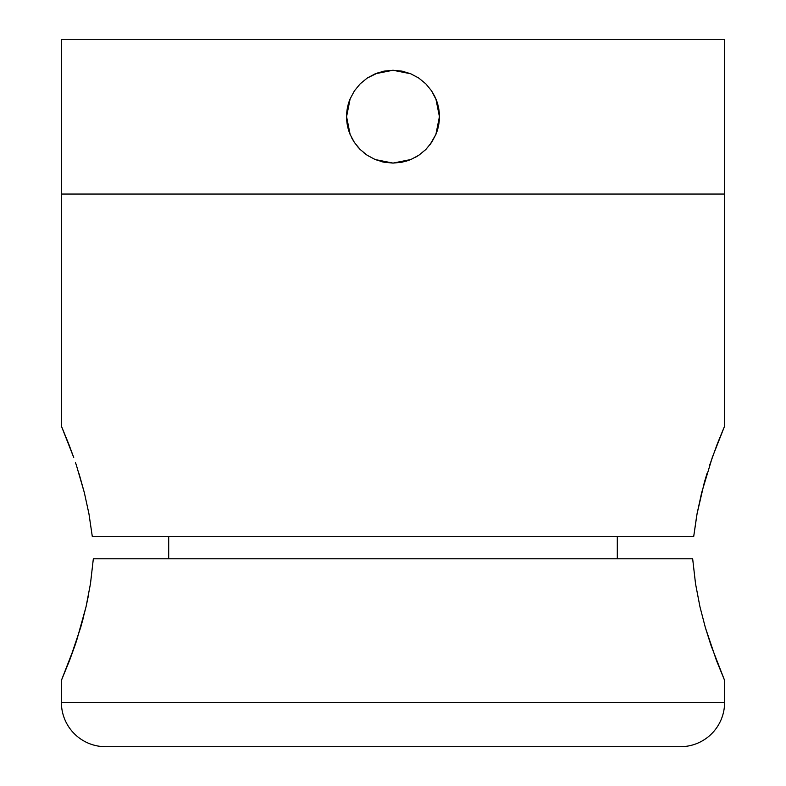 <?xml version="1.0" encoding="UTF-8"?>
<svg xmlns="http://www.w3.org/2000/svg" width="786" height="786" viewBox="0 0 786 786"><rect width="100%" height="100%" fill="white"/><g stroke="black" fill="none" stroke-linecap="round" stroke-linejoin="round"><path stroke-width="1.18" d="M439.423 116.672A46.423 46.423 0 0 0 435.886 98.898L439.423 116.672L438.529 125.721L435.886 134.435L431.593 142.463L425.845 149.478L418.81 155.264L410.813 159.538L402.088 162.201L393.029 163.095L383.971 162.211L375.246 159.568L367.249 155.294L360.194 149.517L354.437 142.512L350.134 134.494L347.481 125.78L346.577 116.672L350.124 98.879A46.423 46.423 0 0 0 346.577 116.672L347.471 107.613L350.124 98.879L354.398 90.881L360.185 83.837L367.19 78.079L375.217 73.786L392.98 70.249L410.764 73.776L418.8 78.079L425.825 83.847L431.583 90.862L435.886 98.898L438.529 107.584L439.423 116.672L435.886 134.435A46.423 46.423 0 0 0 439.423 116.672M61.406 39.3L61.406 194.044L724.594 194.044L724.594 39.3L61.406 39.3L724.594 39.3L724.594 194.044L61.406 194.044L61.406 39.3M348.031 105.127L350.114 98.908L354.398 90.881L360.185 83.837L367.19 78.079L375.217 73.786L383.941 71.143L392.98 70.249L402.078 71.143L410.764 73.776L418.8 78.079L425.825 83.847L431.583 90.862L436.387 100.146M346.577 116.672A46.423 46.423 0 0 0 350.134 134.494L346.577 116.672M429.893 144.86L435.886 134.435L431.593 142.463L425.845 149.478L418.81 155.264L410.813 159.538L393.029 163.095L375.246 159.568L367.249 155.294L360.194 149.517L354.437 142.512L350.134 134.494M346.822 121.427L347.471 125.76M348.375 129.464L350.124 134.465M351.774 138.022L354.417 142.492M357.306 146.353L360.175 149.507M363.564 152.572L367.229 155.284M381.318 161.602L383.941 162.201M406.313 161.14L410.783 159.548M415.067 157.514L418.742 155.304M418.771 155.284L425.815 149.517M436.839 131.95L438.529 125.721M439.06 110.885L438.529 107.584M434.913 96.717L431.602 90.881L425.825 83.847L418.781 78.06L410.764 73.786M378.41 72.597L367.209 78.069L360.175 83.847L354.398 90.881M68.804 444.178L73.727 457.491L61.406 426.159L61.406 194.044L724.594 194.044L724.594 426.159L724.594 194.044L61.406 194.044L61.406 426.159L68.785 444.129M76.468 465.509L84.367 492.753L88.946 513.808L92.326 536.691L693.674 536.691L697.064 513.769L701.672 492.596L712.312 457.364L724.594 426.159L717.196 444.178M79.081 473.752L84.367 492.753L88.946 513.808L92.326 536.691L693.674 536.691L696.72 515.636M697.418 511.863L697.103 513.513M705.278 479.234L704.305 482.653M697.064 513.769L704.246 482.869M717.215 444.129L709.611 465.283M704.266 482.791L706.948 473.653M76.36 465.184L75.436 462.423M699.962 606.821L705.386 627.67L711.094 645.66L724.594 680.381L724.594 702.488L61.406 702.488A44.212 44.212 0 0 0 105.619 746.7L680.381 746.7A44.212 44.212 0 0 0 724.594 702.488L724.594 680.381L716.419 660.358L705.386 627.67L699.982 606.91L695.531 583.762L692.663 558.797L93.338 558.797L90.488 583.634L86.038 606.821L80.624 627.621L69.6 660.309L61.406 680.381L61.406 702.488L724.594 702.488A44.212 44.212 0 0 1 680.381 746.7L105.619 746.7A44.212 44.212 0 0 1 61.406 702.488L61.406 680.381L74.906 645.66L69.59 660.338M617.305 558.797L617.305 536.691L617.305 558.797M699.982 606.91L695.531 583.762L692.663 558.797L93.338 558.797L90.488 583.634L86.038 606.821L76.743 640.197M74.965 645.503L76.714 640.285M168.695 536.691L168.695 558.797L168.695 536.691M705.386 627.67L705.808 629.105M90.469 583.762L93.338 558.797M86.155 606.301L88.425 595.474M80.752 627.189L83.355 617.737"/></g></svg>
